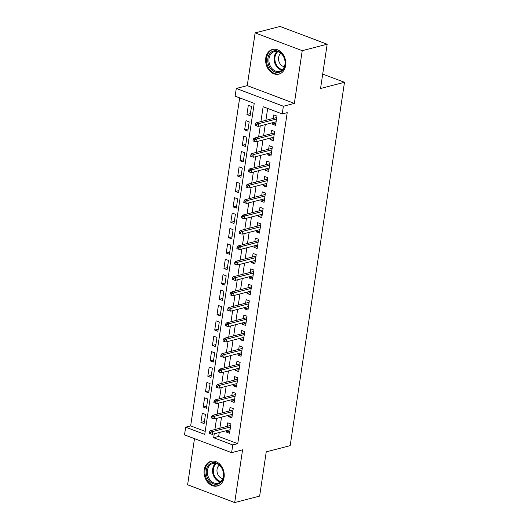 <?xml version="1.0" encoding="UTF-8"?>
<svg xmlns="http://www.w3.org/2000/svg" width="529" height="529" viewBox="0 0 529 529"><rect width="100%" height="100%" fill="white"/><g stroke="black" fill="none" stroke-linecap="round" stroke-linejoin="round"><path stroke-width="0.79" d="M265.763 58.051A12.742 9.886 -104.5 0 0 278.882 74.133A12.742 9.886 -104.5 0 0 285.62 65.543A12.742 9.886 -104.5 0 0 272.508 49.462A12.742 9.886 -104.5 0 0 265.763 58.051M204.214 469.904A12.742 9.886 -104.5 0 0 217.326 485.986A12.742 9.886 -104.5 0 0 224.071 477.396A12.742 9.886 -104.5 0 0 210.952 461.314A12.742 9.886 -104.5 0 0 204.214 469.904M219.237 432.53L218.656 436.458L237.746 443.666L232.76 444.955L231.609 452.652L184.515 434.878L185.666 427.181L204.756 434.388L254.231 103.367L235.134 96.159L236.284 88.462L283.379 106.236L282.228 113.933L263.138 106.726L260.916 121.604M247.255 85.625L294.349 103.4L302.231 50.665L327.167 44.224L280.072 26.45L255.137 32.897L247.255 85.625L236.284 88.462M194.5 438.647L187.603 484.776L234.697 502.55L242.58 449.815L231.609 452.652M239.677 97.872L190.652 425.891L185.666 427.181M302.231 50.665L255.137 32.897M327.167 44.224L320.548 88.488L344.485 82.299L290.183 445.656L266.246 451.839L259.633 496.103L234.697 502.55M272.6 122.702L272.389 124.123L275.569 125.327L276.951 116.089L273.771 114.886L273.242 118.417M270.299 138.102L270.088 139.524L273.268 140.721L274.65 131.483L271.47 130.286L270.941 133.811M267.998 153.496L267.786 154.918L270.967 156.121L272.349 146.883L269.168 145.68L268.639 149.211M265.697 168.89L265.485 170.318L268.666 171.515L270.048 162.277L266.867 161.081L266.338 164.605M263.396 184.29L263.184 185.712L266.371 186.916L267.747 177.678L264.566 176.474L264.037 179.999M261.095 199.684L260.883 201.106L264.07 202.309L265.446 193.072L262.265 191.868L261.736 195.399M258.8 215.078L258.582 216.506L261.769 217.703L263.144 208.466L259.964 207.269L259.435 210.793M256.499 230.479L256.281 231.9L259.468 233.104L260.843 223.866L257.663 222.663L257.134 226.194M254.198 245.873L253.98 247.294L257.167 248.498L258.542 239.26L255.362 238.057L254.833 241.588M251.897 261.273L251.678 262.695L254.866 263.892L256.241 254.654L253.06 253.457L252.531 256.982M249.595 276.667L249.377 278.089L252.564 279.292L253.94 270.054L250.759 268.851L250.23 272.382M247.294 292.061L247.076 293.489L250.263 294.686L251.639 285.448L248.458 284.252L247.936 287.776M244.993 307.461L244.775 308.883L247.962 310.087L249.338 300.849L246.157 299.645L245.635 303.17M242.692 322.855L242.474 324.277L245.661 325.48L247.036 316.243L243.856 315.039L243.333 318.57M240.391 338.249L240.179 339.678L243.36 340.874L244.742 331.637L241.555 330.44L241.032 333.964M238.09 353.65L237.878 355.071L241.059 356.275L242.441 347.037L239.253 345.834L238.731 349.365M235.789 369.044L235.577 370.465L238.758 371.669L240.14 362.431L236.952 361.228L236.43 364.759M233.487 384.444L233.276 385.866L236.456 387.063L237.838 377.825L234.651 376.628L234.129 380.153M231.186 399.838L230.975 401.26L234.155 402.463L235.537 393.226L232.35 392.022L231.828 395.553M228.885 415.232L228.673 416.66L231.854 417.857L233.236 408.619L230.049 407.423L229.526 410.947M204.412 421.547L200.914 422.446L202.296 413.209L205.477 414.412L204.095 423.65L200.914 422.446M206.713 406.146L203.215 407.052L204.597 397.815L207.778 399.011L206.396 408.249L203.215 407.052M209.015 390.752L205.517 391.652L206.899 382.414L210.079 383.618L208.697 392.855L205.517 391.652M211.316 375.352L207.818 376.258L209.2 367.02L212.38 368.224L210.998 377.461L207.818 376.258M213.617 359.958L210.119 360.864L211.501 351.626L214.681 352.823L213.299 362.061L210.119 360.864M215.918 344.564L212.42 345.463L213.802 336.226L216.983 337.429L215.601 346.667L212.42 345.463M218.219 329.164L214.721 330.07L216.103 320.832L219.284 322.035L217.902 331.273L214.721 330.07M220.52 313.77L217.022 314.676L218.404 305.438L221.585 306.635L220.203 315.873L217.022 314.676M222.821 298.376L219.323 299.275L220.705 290.037L223.886 291.241L222.504 300.479L219.323 299.275M225.123 282.975L221.625 283.881L223.007 274.644L226.187 275.84L224.805 285.078L221.625 283.881M227.424 267.581L223.926 268.481L225.308 259.243L228.488 260.447L227.106 269.684L223.926 268.481M229.725 252.181L226.227 253.087L227.609 243.849L230.789 245.053L229.407 254.29L226.227 253.087M232.026 236.787L228.528 237.693L229.91 228.455L233.091 229.652L231.709 238.89L228.528 237.693M234.321 221.393L230.829 222.292L232.211 213.055L235.392 214.258L234.01 223.496L230.829 222.292M236.622 205.993L233.13 206.899L234.506 197.661L237.693 198.864L236.311 208.102L233.13 206.899M238.923 190.599L235.431 191.505L236.807 182.267L239.994 183.464L238.612 192.701L235.431 191.505M241.224 175.205L237.733 176.104L239.108 166.866L242.295 168.07L240.913 177.308L237.733 176.104M243.525 159.804L240.034 160.71L241.409 151.473L244.596 152.669L243.214 161.907L240.034 160.71M245.826 144.41L242.335 145.31L243.71 136.072L246.898 137.275L245.516 146.513L242.335 145.31M248.127 129.01L244.636 129.916L246.011 120.678L249.199 121.882L247.817 131.119L244.636 129.916M190.652 425.891L205.206 431.386M250.118 115.719L251.5 106.481L248.313 105.284L246.937 114.522L250.118 115.719M237.746 443.666L287.214 112.644L282.228 113.933M267.674 108.438L265.902 120.314M265.26 124.599L263.601 135.708M262.959 140L261.3 151.109M260.658 155.394L258.998 166.503M258.357 170.788L256.697 181.897M256.056 186.188L254.396 197.297M253.755 201.582L252.095 212.691M251.454 216.976L249.794 228.092M249.152 232.376L247.493 243.485M246.851 247.77L245.192 258.879M244.55 263.171L242.89 274.28M242.249 278.565L240.589 289.674M239.948 293.959L238.288 305.068M237.647 309.359L235.987 320.468M235.345 324.753L233.686 335.862M233.044 340.147L231.385 351.263M230.743 355.548L229.083 366.657M228.442 370.941L226.782 382.05M226.141 386.342L224.481 397.451M223.84 401.736L222.18 412.845M221.539 417.13L219.879 428.239M226.584 430.632L226.372 432.054L229.553 433.258L230.935 424.02L227.748 422.816L227.225 426.341M344.485 82.299L322.703 74.08M294.349 103.4L283.379 106.236M214.252 433.82L213.663 437.748L232.76 444.955M260.275 125.889L258.615 136.998M257.973 141.283L256.314 152.398M255.672 156.683L254.013 167.792M253.371 172.077L251.711 183.186M251.07 187.478L249.41 198.587M248.769 202.871L247.109 213.981M246.468 218.265L244.808 229.374M244.167 233.666L242.507 244.775M241.865 249.06L240.206 260.169M239.564 264.454L237.905 275.569M237.263 279.854L235.603 290.963M234.962 295.248L233.302 306.357M232.661 310.649L231.001 321.758M230.36 326.043L228.7 337.152M228.059 341.436L226.399 352.545M225.757 356.837L224.098 367.946M223.456 372.231L221.796 383.34M221.155 387.625L219.495 398.74M218.854 403.025L217.194 414.134M216.553 418.419L214.893 429.528M218.656 436.458L213.663 437.748M229.864 431.148L226.372 432.054M250.429 113.616L246.937 114.522M232.165 415.754L228.673 416.66M234.466 400.36L230.975 401.26M236.767 384.96L233.276 385.866M239.068 369.566L235.577 370.465M241.369 354.166L237.878 355.071M243.671 338.772L240.179 339.678M245.972 323.378L242.474 324.277M248.273 307.977L244.775 308.883M250.574 292.583L247.076 293.489M252.875 277.189L249.377 278.089M255.176 261.789L251.678 262.695M257.478 246.395L253.98 247.294M259.779 230.994L256.281 231.9M262.08 215.601L258.582 216.506M264.381 200.207L260.883 201.106M266.682 184.806L263.184 185.712M268.983 169.412L265.485 170.318M271.284 154.018L267.786 154.918M273.586 138.618L270.088 139.524M275.887 123.224L272.389 124.123M230.717 425.442L210.357 430.705L212.651 431.565L230.492 426.956M210.754 432.325L209.477 431.843L209.253 433.383L210.522 433.866L210.754 432.325L212.651 431.565L212.235 434.335L230.082 429.727M210.357 430.705L209.477 431.843M210.522 433.866L212.235 434.335M223.529 476.682A11.023 8.557 75.5 0 1 213.385 483.837A11.023 8.557 75.5 0 1 206.35 470.202A11.023 8.557 75.5 0 1 216.493 463.047A11.023 8.557 75.5 0 1 223.529 476.682M207.48 470.314A10.21 7.922 -104.5 0 0 217.994 483.195A10.21 7.922 -104.5 0 0 223.39 476.318A10.21 7.922 -104.5 0 0 212.883 463.43A10.21 7.922 -104.5 0 0 207.48 470.314M222.802 478.566A7.267 5.64 75.5 0 1 217.055 469.296A7.267 5.64 75.5 0 1 219.337 465.15M212.109 461.109A12.656 9.826 -104.5 0 0 211.772 461.189A12.656 9.826 -104.5 0 0 205.073 469.719A12.656 9.826 -104.5 0 0 218.107 485.695A12.656 9.826 -104.5 0 0 218.437 485.602M279.444 72.209A11.023 8.557 75.5 0 1 268.276 63.976A11.023 8.557 75.5 0 1 273.539 50.969A11.023 8.557 75.5 0 1 284.708 59.202A11.023 8.557 75.5 0 1 279.444 72.209M274.26 51.624A10.21 7.922 -104.5 0 0 269.354 63.559A10.21 7.922 -104.5 0 0 279.543 71.342A10.21 7.922 -104.5 0 0 279.722 71.296A10.21 7.922 -104.5 0 0 284.628 59.36A10.21 7.922 -104.5 0 0 274.439 51.578A10.21 7.922 -104.5 0 0 274.26 51.624M284.357 66.714A7.267 5.64 75.5 0 1 278.809 60.987A7.267 5.64 75.5 0 1 280.886 53.297M273.658 49.257A12.656 9.826 -104.5 0 0 273.321 49.336A12.656 9.826 -104.5 0 0 273.103 49.395A12.656 9.826 -104.5 0 0 267.019 64.188A12.656 9.826 -104.5 0 0 279.656 73.842A12.656 9.826 -104.5 0 0 279.881 73.782A12.656 9.826 -104.5 0 0 279.993 73.749M233.018 410.041L212.658 415.305L214.953 416.171L232.793 411.562M213.055 416.931L211.779 416.449L211.554 417.989L212.823 418.472L213.055 416.931L214.953 416.171L214.536 418.942L232.383 414.333M212.658 415.305L211.779 416.449M212.823 418.472L214.536 418.942M235.319 394.647L214.959 399.911L217.254 400.777L235.094 396.161M215.356 401.531L214.08 401.055L213.848 402.595L215.124 403.072L215.356 401.531L217.254 400.777L216.837 403.548L234.684 398.932M214.959 399.911L214.08 401.055M215.124 403.072L216.837 403.548M237.62 379.253L217.26 384.51L219.555 385.376L237.395 380.768M217.657 386.137L216.381 385.654L216.149 387.195L217.426 387.678L217.657 386.137L219.555 385.376L219.138 388.147L236.985 383.538M217.26 384.51L216.381 385.654M217.426 387.678L219.138 388.147M239.921 363.853L219.561 369.116L221.856 369.983L239.697 365.367M219.958 370.743L218.682 370.26L218.451 371.801L219.727 372.277L219.958 370.743L221.856 369.983L221.439 372.753L239.287 368.144M219.561 369.116L218.682 370.26M219.727 372.277L221.439 372.753M242.222 348.459L221.863 353.722L224.157 354.582L241.998 349.973M222.259 355.343L220.983 354.866L220.752 356.401L222.028 356.883L222.259 355.343L224.157 354.582L223.741 357.359L241.581 352.744M221.863 353.722L220.983 354.866M222.028 356.883L223.741 357.359M244.524 333.065L224.164 338.322L226.458 339.188L244.299 334.579M224.561 339.949L223.284 339.466L223.053 341.007L224.329 341.489L224.561 339.949L226.458 339.188L226.042 341.959L243.882 337.35M224.164 338.322L223.284 339.466M224.329 341.489L226.042 341.959M246.825 317.664L226.465 322.928L228.759 323.794L246.6 319.179M226.862 324.548L225.585 324.072L225.354 325.613L226.63 326.089L226.862 324.548L228.759 323.794L228.343 326.565L246.183 321.949M226.465 322.928L225.585 324.072M226.63 326.089L228.343 326.565M249.126 302.271L228.766 307.534L231.061 308.394L248.901 303.785M229.163 309.154L227.887 308.672L227.655 310.212L228.931 310.695L229.163 309.154L231.061 308.394L230.644 311.164L248.485 306.555M228.766 307.534L227.887 308.672M228.931 310.695L230.644 311.164M251.427 286.87L231.067 292.134L233.362 293L251.202 288.391M231.464 293.76L230.188 293.278L229.956 294.818L231.233 295.301L231.464 293.76L233.362 293L232.945 295.771L250.786 291.162M231.067 292.134L230.188 293.278M231.233 295.301L232.945 295.771M253.728 271.476L233.368 276.74L235.663 277.606L253.503 272.99M233.765 278.36L232.489 277.884L232.257 279.424L233.534 279.901L233.765 278.36L235.663 277.606L235.246 280.377L253.087 275.761M233.368 276.74L232.489 277.884M233.534 279.901L235.246 280.377M256.029 256.082L235.669 261.339L237.964 262.205L255.805 257.597M236.066 262.966L234.79 262.483L234.559 264.024L235.835 264.507L236.066 262.966L237.964 262.205L237.547 264.976L255.388 260.367M235.669 261.339L234.79 262.483M235.835 264.507L237.547 264.976M258.331 240.682L237.971 245.945L240.265 246.812L258.106 242.196M238.367 247.572L237.091 247.089L236.86 248.63L238.136 249.106L238.367 247.572L240.265 246.812L239.849 249.582L257.689 244.973M237.971 245.945L237.091 247.089M238.136 249.106L239.849 249.582M260.632 225.288L240.272 230.551L242.566 231.411L260.407 226.802M240.669 232.171L239.392 231.695L239.161 233.229L240.437 233.712L240.669 232.171L242.566 231.411L242.15 234.188L259.99 229.573M240.272 230.551L239.392 231.695M240.437 233.712L242.15 234.188M262.933 209.894L242.573 215.151L244.861 216.017L262.708 211.408M242.963 216.778L241.693 216.295L241.462 217.836L242.738 218.318L242.963 216.778L244.861 216.017L244.451 218.788L262.291 214.179M242.573 215.151L241.693 216.295M242.738 218.318L244.451 218.788M265.234 194.493L244.874 199.757L247.162 200.623L265.009 196.008M245.264 201.377L243.995 200.901L243.763 202.442L245.039 202.918L245.264 201.377L247.162 200.623L246.752 203.394L264.593 198.778M244.874 199.757L243.995 200.901M245.039 202.918L246.752 203.394M267.535 179.1L247.175 184.363L249.463 185.223L267.31 180.614M247.565 185.983L246.296 185.5L246.064 187.041L247.341 187.524L247.565 185.983L249.463 185.223L249.053 187.993L266.894 183.384M247.175 184.363L246.296 185.5M247.341 187.524L249.053 187.993M269.836 163.699L249.476 168.963L251.764 169.829L269.611 165.22M249.867 170.589L248.597 170.107L248.366 171.647L249.642 172.13L249.867 170.589L251.764 169.829L251.354 172.599L269.195 167.991M249.476 168.963L248.597 170.107M249.642 172.13L251.354 172.599M272.137 148.305L251.778 153.569L254.065 154.435L271.913 149.819M252.168 155.189L250.898 154.713L250.667 156.253L251.943 156.729L252.168 155.189L254.065 154.435L253.656 157.206L271.496 152.59M251.778 153.569L250.898 154.713M251.943 156.729L253.656 157.206M274.439 132.911L254.079 138.168L256.367 139.034L274.214 134.426M254.469 139.795L253.199 139.312L252.968 140.853L254.244 141.336L254.469 139.795L256.367 139.034L255.957 141.805L273.797 137.196M254.079 138.168L253.199 139.312M254.244 141.336L255.957 141.805M276.74 117.511L256.38 122.774L258.668 123.641L276.515 119.025M256.77 124.401L255.5 123.918L255.269 125.459L256.545 125.935L256.77 124.401L258.668 123.641L258.258 126.411L276.098 121.802M256.38 122.774L255.5 123.918M256.545 125.935L258.258 126.411M220.441 481.939A10.21 7.922 75.5 0 1 212.678 468.972A10.21 7.922 75.5 0 1 215.634 463.344M216.295 463.497A9.872 7.664 -104.5 0 0 213.432 468.939A9.872 7.664 -104.5 0 0 220.943 481.489M281.99 70.086A10.21 7.922 75.5 0 1 274.518 62.098A10.21 7.922 75.5 0 1 277.183 51.492M277.844 51.644A9.872 7.664 -104.5 0 0 275.265 61.906A9.872 7.664 -104.5 0 0 282.493 69.636"/></g></svg>
